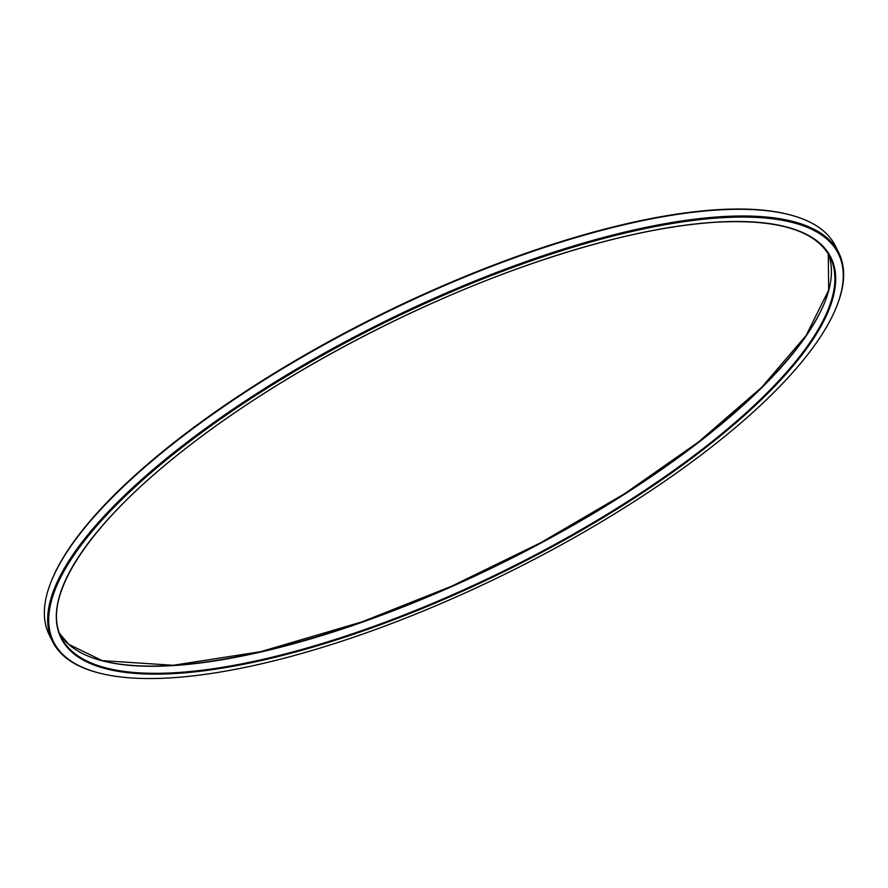 <?xml version="1.0" encoding="UTF-8"?>
<svg xmlns="http://www.w3.org/2000/svg" width="888" height="888" viewBox="0 0 888 888"><rect width="100%" height="100%" fill="white"/><g stroke="black" fill="none" stroke-linecap="round" stroke-linejoin="round"><path stroke-width="1.33" d="M52.514 641.447L49.195 634.742A438.539 139.66 -26.3 0 1 51.26 581.385L51.626 580.463A437.751 139.405 -26.3 0 1 380.242 314.785A437.751 139.405 -26.3 0 1 790.897 215.096L791.852 215.362A438.539 139.66 -26.3 0 1 835.486 246.12L838.805 252.836A438.539 139.66 153.7 0 0 581.351 243.667A438.539 139.66 153.7 0 0 183.583 444.899A438.539 139.66 153.7 0 0 52.514 641.447A438.539 139.66 153.7 0 0 96.148 672.216L97.103 672.482A437.751 139.405 153.7 0 0 507.758 572.782A437.751 139.405 153.7 0 0 836.374 307.115A437.751 139.405 153.7 0 0 643.123 229.015A437.751 139.405 153.7 0 0 184.382 445.576A437.751 139.405 153.7 0 0 97.103 672.482M836.374 307.115L836.74 306.182A438.539 139.66 153.7 0 0 838.805 252.836M51.26 581.385A438.539 139.66 -26.3 0 1 380.464 315.229A438.539 139.66 -26.3 0 1 791.852 215.362M824.808 302.098A429.404 136.752 -26.3 0 1 698.623 441.958A429.404 136.752 -26.3 0 1 100.144 660.25M189.377 445.621A429.404 136.752 153.7 0 0 320.313 644.91A429.404 136.752 153.7 0 0 828.282 252.902A429.404 136.752 153.7 0 0 189.377 445.621M698.523 442.457A428.815 136.563 -26.3 0 1 314.863 637.662A428.815 136.563 -26.3 0 1 59.74 633.71L68.831 644.399L102.242 660.628L173.182 665.279L260.617 651.692L361.96 621.889L451.548 586.235L540.614 542.768L624.431 493.817L698.512 441.991L761.871 387.135L806.138 335.464L828.682 290.099L828.271 253.868A428.815 136.563 -26.3 0 1 698.523 442.457M61.316 637.307A428.815 136.563 153.7 0 0 313.053 646.264A428.815 136.563 153.7 0 0 701.997 449.495A428.815 136.563 153.7 0 0 830.169 257.309C816.061 230.392 777.611 218.726 714.818 222.289C661.16 225.952 598.235 240.426 526.04 265.69C408.247 306.86 279.676 375.591 189.488 445.587C89.888 521.822 39.971 597.147 61.316 637.307"/></g></svg>
